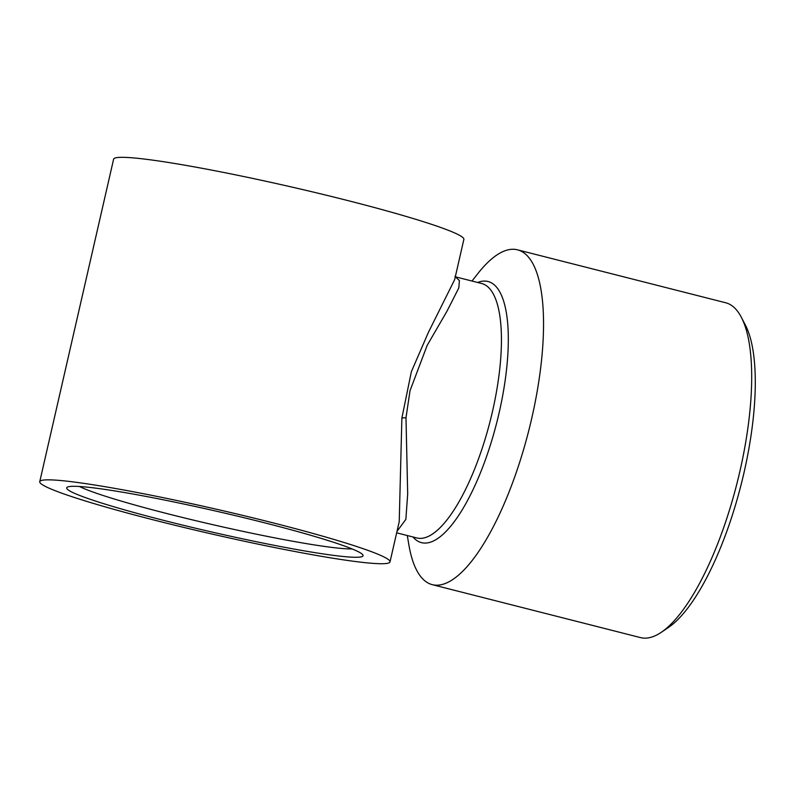 <?xml version="1.0" encoding="UTF-8"?>
<svg xmlns="http://www.w3.org/2000/svg" width="795" height="795" viewBox="0 0 795 795"><rect width="100%" height="100%" fill="white"/><g stroke="black" fill="none" stroke-linecap="round" stroke-linejoin="round"><path stroke-width="1.19" d="M164.893 520.685A152.024 10.653 12.9 0 1 67.227 487.206A152.024 10.653 12.9 0 1 264.864 522.891A152.024 10.653 12.9 0 1 362.868 554.91A152.024 10.653 12.9 0 1 164.893 520.685M352.125 548.938A145.117 10.166 12.9 0 1 168.709 514.017A145.117 10.166 12.9 0 1 79.5 486.5M432.321 584.673L640.492 637.6A172.754 55.511 -75.7 0 0 661.271 632.313L668.486 627.434A165.847 53.285 -75.7 0 0 743.931 472.995A165.847 53.285 -75.7 0 0 745.372 325.046L741.357 317.324A172.754 55.511 -75.7 0 0 725.636 302.746L517.466 249.819A172.754 55.511 104.3 0 1 531.696 418.498A172.754 55.511 104.3 0 1 432.321 584.673A172.754 55.511 104.3 0 1 408.839 544.674L407.288 535.532M661.271 632.313A172.754 55.511 -75.7 0 0 739.867 471.435A172.754 55.511 -75.7 0 0 741.357 317.324M471.991 281.042L477.716 273.748A172.754 55.511 104.3 0 1 517.466 249.819M396.665 532.829L416.908 537.976A131.294 42.185 -75.7 0 0 492.433 411.681A131.294 42.185 -75.7 0 0 481.611 283.487L455.366 276.809L459.411 280.575L458.814 287.919L446.879 311.382L427.203 345.308L410.011 390.733L405.987 417.802L407.686 493.934L405.857 519.383L397.013 531.328M390.007 561.896L399.229 521.649L401.882 418.091L411.353 371.712L428.495 332.171L454.661 279.631L463.873 239.375A179.66 12.591 -167.1 0 0 347.812 200.569A179.66 12.591 -167.1 0 0 113.615 159.159L39.75 481.681A179.66 12.591 12.9 0 1 273.947 523.09A179.66 12.591 12.9 0 1 390.007 561.896A179.66 12.591 12.9 0 1 155.81 520.486A179.66 12.591 12.9 0 1 39.75 481.681M401.882 418.091A6.907 1.322 -175.1 0 1 405.987 417.802M412.963 536.973A134.752 43.298 -75.7 0 0 499.061 413.102A134.752 43.298 -75.7 0 0 477.666 282.483M455.426 276.849L454.949 276.292"/></g></svg>
